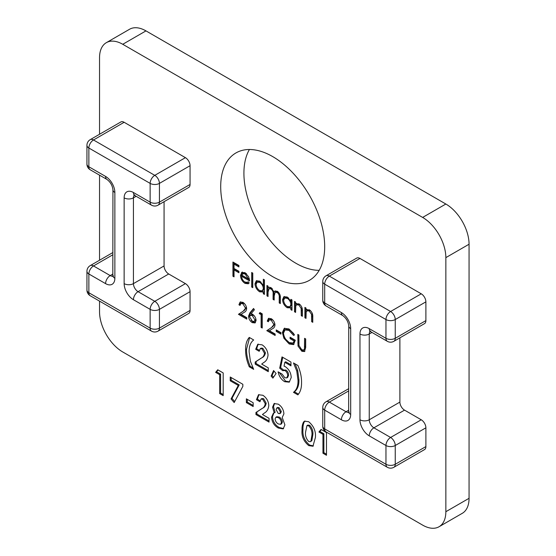<?xml version="1.0" encoding="UTF-8"?>
<svg xmlns="http://www.w3.org/2000/svg" width="556" height="556" viewBox="0 0 556 556"><rect width="100%" height="100%" fill="white"/><g stroke="black" fill="none" stroke-linecap="round" stroke-linejoin="round"><path stroke-width="0.83" d="M278.264 404.156C281.732 406.429 283.609 409.661 283.907 413.838L282.219 417.493L284.915 424.916L283.157 428.905L278.285 428.023C274.184 425.681 271.94 422.08 271.557 417.202L273.364 413.219L274.205 412.865L272.565 407.228L274.108 403.587L278.264 404.156M245.53 308.177L242.868 303.764L240.873 303.513L240.018 305.397L238.92 304.757L240.129 302.033L242.923 302.346C245.189 303.847 246.426 305.967 246.635 308.698C246.384 310.582 245.557 311.805 244.147 312.354L241.075 314.369L246.788 317.671L246.788 319.123L238.448 314.307L243.208 311.186L246.426 307.127M306.988 309.324L306.002 309.907L309.414 309.824C311.881 311.714 313 314.112 312.771 317.017L312.771 322.313L311.666 321.674L311.541 314.362L309.219 310.992L306.988 310.804L306.168 311.972L306.002 318.4L304.896 317.768L304.896 307.399L306.002 308.038L306.002 309.907L306.502 309.525M296.591 303.319L295.604 303.91L299.024 303.826C301.491 305.717 302.61 308.107 302.381 311.019L302.381 316.308L301.276 315.676L301.143 308.365L298.829 304.987L296.598 304.799L295.778 305.974L295.604 312.402L294.506 311.763L294.506 301.401L295.604 302.04L295.604 303.91L296.105 303.527M291.983 309.24L291.81 307.343L290.885 307.878L287.216 307.739C284.359 305.786 282.802 303.089 282.538 299.642L283.873 296.702L287.25 297.029L290.885 301.227L290.885 299.309L291.983 299.948L291.983 310.311L290.885 309.671L290.885 307.878L290.496 308.142M252.771 287.674L251.673 287.035L251.673 272.489L252.771 273.128L252.771 287.674M242.333 272.099L241.526 272.565L245.036 272.655L248.65 276.784L249.623 280.947L241.596 276.311C241.763 278.744 242.854 280.648 244.869 282.017L247.462 282.378L248.171 281.746L249.151 282.9L248.289 283.789L245.008 283.372C242.207 281.482 240.699 278.834 240.491 275.428L241.923 272.273M164.069 201.689L164.069 265.942A6.568 3.788 -120 0 0 168.711 273.983L185.419 283.63A6.568 3.788 60 0 1 190.062 291.671L190.062 310.429A6.568 3.788 60 0 1 188.706 313.438L158.064 331.126A6.568 3.788 60 0 0 159.426 328.116L190.062 310.429M124.141 122.285L93.505 139.973A6.568 3.788 60 0 0 90.225 139.646L120.861 121.959A6.568 3.788 60 0 1 124.141 122.285L185.419 157.661A6.568 3.788 60 0 1 190.062 165.702L190.062 184.46A6.568 3.788 60 0 1 188.706 187.469L158.064 205.157A6.568 3.788 60 0 0 159.426 202.148L190.062 184.46M99.538 301.13L99.538 311.77A32.825 18.953 -120 0 0 122.751 351.976L422.636 525.114A32.825 18.953 -120 0 0 439.052 526.74A32.825 18.953 -120 0 0 445.849 511.708L445.849 257.63A32.825 18.953 -120 0 0 422.636 217.424L122.751 44.285A32.825 18.953 -120 0 0 106.342 42.666A32.825 18.953 -120 0 0 99.538 57.692L99.538 134.267M99.538 175.161L99.538 260.236M272.697 276.659A73.531 42.451 -120 0 0 309.456 280.3A73.531 42.451 -120 0 0 309.456 195.399A73.531 42.451 -120 0 0 235.932 152.949A73.531 42.451 -120 0 0 224.659 211.864A73.531 42.451 -120 0 0 272.697 276.659M326.045 275.797A6.568 6.568 0 0 0 322.765 281.482A6.568 3.788 180 0 0 324.69 284.165L324.69 302.923L341.398 312.576A13.129 7.582 60 0 1 350.683 328.652L350.683 414.422A13.129 7.582 60 0 1 341.398 419.78L324.69 410.133L324.69 428.891L385.961 464.274L385.961 445.509L369.253 435.862A13.129 7.582 60 0 1 359.968 419.78L359.968 334.017A13.129 7.582 60 0 1 369.253 328.652L385.961 338.305L385.961 319.54L324.69 284.165A6.568 3.788 -60 0 1 329.333 276.123A6.568 3.788 60 0 0 326.045 275.797L356.688 258.109A6.568 3.788 60 0 1 359.968 258.436L329.333 276.123L390.604 311.499L421.246 293.811L359.968 258.436M421.246 293.811A6.568 3.788 60 0 1 425.889 301.852L395.247 319.54L395.247 338.305L425.889 320.61L425.889 301.852M425.889 320.61A6.568 3.788 60 0 1 424.527 323.62L393.891 341.308A6.568 3.788 60 0 0 395.247 338.305A6.568 3.788 0 0 1 385.961 338.305A6.568 3.788 120 0 0 387.323 341.308A6.568 6.568 0 0 0 393.891 341.308M371.971 332.446L369.253 334.017L369.253 419.78L399.889 402.092L399.889 337.839M399.889 402.092A6.568 3.788 -120 0 0 404.532 410.133L373.896 427.821L390.604 437.468L421.246 419.78L404.532 410.133M421.246 419.78A6.568 3.788 60 0 1 425.889 427.821L395.247 445.509L395.247 464.274L425.889 446.579L425.889 427.821M425.889 446.579A6.568 3.788 60 0 1 424.527 449.589L393.891 467.276A6.568 3.788 60 0 0 395.247 464.274A6.568 3.788 180 0 1 385.961 464.274A6.568 3.788 -60 0 0 387.323 467.276A6.568 6.568 0 0 0 393.891 467.276M234.034 276.853L232.936 276.221L232.936 262.036L238.92 265.49L238.92 266.943L234.034 264.128L234.034 268.492L238.92 271.307L238.92 272.76L234.034 269.945L234.034 276.853M264.427 293.332L264.253 291.434L263.329 291.969L259.659 291.83C256.803 289.878 255.246 287.181 254.982 283.734L256.316 280.787L259.694 281.121L263.329 285.409L263.329 279.216L264.427 279.856L264.427 294.402L263.329 293.763L263.329 291.969L262.939 292.234M268.048 296.494L266.95 295.855L266.95 285.492L268.048 286.125L268.048 287.932L269.292 287.188L271.147 287.73L274.004 291.886L274.824 291.066L277.291 291.281C279.55 293.054 280.565 295.285 280.328 297.967L280.328 303.583L279.23 302.944L279.23 297.328C279.48 295.368 278.771 293.742 277.103 292.442L275.157 292.261L274.191 296.007L274.191 300.038L273.086 299.399L273.086 294.131C273.392 292.074 272.683 290.329 270.953 288.898L269.014 288.731L268.048 292.129L268.048 296.494M268.694 287.403L269.292 287.188M248.525 316.169L249.894 312.84L253.564 308.483L254.412 309.748L251.166 313.605L252.438 314.203C254.669 315.718 255.885 317.817 256.08 320.506L255.044 322.932L252.243 322.633C249.964 321.076 248.72 318.922 248.525 316.169L249.449 315.634L250.825 312.305L253.772 308.802M261.118 314.668L259.228 313.577L259.951 312.535L262.224 313.848L262.224 328.033L261.118 327.394L261.118 314.668L262.05 314.133L260.159 313.042L259.228 313.577M273.879 324.544L271.21 320.131L269.215 319.874L268.367 321.757L267.262 321.125L268.472 318.393L271.265 318.706C273.531 320.207 274.768 322.327 274.977 325.065C274.733 326.949 273.906 328.165 272.496 328.721L269.417 330.73L275.137 334.031L275.137 335.483L266.79 330.667L271.55 327.547L274.768 323.495M280.961 334.121L276.235 331.397L276.235 329.937L280.961 332.669L280.961 334.121M282.378 332.571L284.248 328.367L288.988 328.937L294.506 334.907L293.561 335.393L288.946 330.368L284.971 329.93L283.484 333.148C283.949 337.263 285.888 340.397 289.301 342.572L293.04 343.066L294.187 341.03L290.093 338.667L290.093 337.214L295.292 340.216L293.561 344.595L289.203 343.976L283.887 338.222L282.378 332.571L283.31 332.036L284.735 328.137M298.03 346.075L297.808 334.392L298.913 335.032L298.961 345.443L301.804 349.793L303.743 349.995L304.459 348.932L304.584 338.305L305.682 338.938L305.682 347.507L304.493 351.552L301.866 351.281L298.03 346.075L298.961 345.54L298.739 334.934M249.269 366.8C246.718 360.788 245.502 355.11 245.613 349.759C245.509 344.435 246.725 340.321 249.269 337.416L253.675 339.959C250.554 342.343 249.039 346.325 249.137 351.92L250.388 361.247L253.675 369.344L249.269 366.8L250.193 366.265C247.649 360.253 246.426 354.568 246.537 349.224L245.613 349.759M264.503 353.31L261.939 348.807L260.243 348.647L259.214 351.309L255.69 349.272L257.741 344.31L262.133 344.852C265.726 347.271 267.693 350.676 268.034 355.062C267.638 358.703 266.206 361.198 263.725 362.54L261.674 364.076L268.284 367.891L268.284 371.672L255.183 364.11L255.183 362.046L261 358.252C262.898 357.452 264.065 355.805 264.503 353.31L265.434 352.775L262.863 348.271L261.939 348.807M272.885 378.108L271.113 376.092L273.573 370.532L276.096 373.493L272.885 378.108M282.67 370.664L279.703 368.162L282.01 356.903L290.962 362.074L290.962 365.855L284.811 362.303L284.04 366.147L285.256 366.633C289.071 369.337 291.059 372.993 291.212 377.593L289.21 382.153L284.644 381.701C281.176 379.505 279.001 376.21 278.111 371.818L282.142 374.146L284.846 377.739L286.771 377.92L287.688 375.703C287.64 373.576 286.736 371.86 284.992 370.553L282.67 370.664L283.852 369.969M297.884 365.487C300.435 371.498 301.651 377.183 301.54 382.535C301.644 387.859 300.421 391.966 297.884 394.871L293.478 392.327C296.598 389.951 298.113 385.961 298.016 380.373L296.765 371.054L293.478 362.943L297.884 365.487M219.662 374.681L215.631 372.36L217.737 369.789L223.185 372.937L223.185 395.629L219.662 393.592L219.662 374.681L220.586 374.146L216.555 371.818L215.631 372.36M238.288 385.44L230.24 380.797L230.24 377.01L242.84 384.286L242.84 386.399L234.173 402.551L231.046 398.93L238.288 385.44L239.219 384.905L231.171 380.255L230.24 380.797M253.168 406.54L246.364 402.613L246.364 398.833L253.168 402.759L253.168 406.54M265.261 403.739L262.689 399.236L261 399.083L259.972 401.738L256.441 399.701L258.498 394.746L262.891 395.281C266.484 397.707 268.451 401.112 268.791 405.491C268.395 409.14 266.956 411.635 264.475 412.976L262.425 414.505L269.041 418.32L269.041 422.108L255.941 414.54L255.941 412.476L261.758 408.688C263.655 407.889 264.823 406.241 265.261 403.739L266.192 403.204L263.62 398.701L262.689 399.236M302.047 430.038C301.887 426.73 302.422 424.019 303.659 421.907L304.486 421.212L308.663 421.705C313.765 426.014 316.01 431.289 315.398 437.53L312.945 446.232L308.768 445.62C303.694 441.422 301.456 436.231 302.047 430.038L302.978 429.503C302.811 426.195 303.354 423.484 304.591 421.372L303.659 421.907M322.96 434.326L318.929 431.998L321.034 429.434L326.483 432.575L326.483 455.274L322.96 453.237L322.96 434.326L323.884 433.784L319.853 431.463L318.929 431.998M106.342 42.666L129.548 29.259A32.825 18.953 60 0 1 145.964 30.886L122.751 44.285M422.636 217.424L445.849 204.024L145.964 30.886M445.849 204.024A32.825 18.953 60 0 1 469.062 244.23L445.849 257.63M445.849 511.708L469.062 498.308L469.062 244.23M469.062 498.308A32.825 18.953 60 0 1 462.258 513.334L439.052 526.74M249.415 149.501A73.531 42.451 -120 0 0 295.903 263.259A73.531 42.451 -120 0 0 319.186 270.348M234.034 275.783L232.936 276.221M233.861 275.679L233.861 262.571M238.92 265.872L234.966 263.593L234.034 264.128M238.92 271.689L234.966 269.41L234.034 269.945M248.706 283.463L245.933 282.837L245.008 283.372M245.933 282.837L244.501 281.788M241.603 276.554L241.422 274.893L240.491 275.428M241.422 274.893L242.451 272.03M249.554 279.835L242.52 275.776L241.596 276.311M246.447 273.705L243.438 273.218M243.709 273.065L241.707 275.102L248.525 279.036L245.092 273.962L242.625 273.677L243.549 273.142M249.31 278.577L248.525 279.036M246.016 273.427L245.092 273.962M252.771 286.604L251.673 287.035M252.598 286.5L252.598 273.024M264.253 293.227L263.329 293.763M263.53 291.851L260.59 291.295L259.659 291.83M260.59 291.295L259.131 290.204M256.121 284.985L255.906 283.199L254.982 283.734M255.906 283.199L256.816 280.565M264.253 279.751L264.253 284.867L263.329 285.409M264.253 288.071L263.329 288.606C263.127 285.944 261.918 283.88 259.708 282.399L257.129 282.114L256.08 284.387C256.316 287.028 257.525 289.092 259.701 290.579L262.356 290.871L263.28 290.336L264.253 288.071L263.593 285.256M261.035 282.114L258.053 281.579L257.129 282.114M260.639 281.864L259.708 282.399M262.356 290.871L263.329 288.606M268.048 295.417L266.95 295.855M267.874 295.319L267.874 286.027M269.153 287.223L268.048 287.932M275.31 290.871L274.004 291.886M280.328 302.513L279.23 302.944M280.154 302.408L280.106 295.34M278.417 292.164L277.103 292.442M278.028 291.907L276.082 291.726L275.157 292.261M274.191 298.968L273.086 299.399M274.018 298.864L273.927 291.608M272.245 288.599L270.953 288.898M271.884 288.355L269.945 288.196L269.014 288.731M291.81 309.136L290.885 309.671M291.087 307.76L288.147 307.204L287.216 307.739M288.147 307.204L286.694 306.113M283.678 300.9L283.463 299.107L282.538 299.642M283.463 299.107L284.373 296.48M291.81 299.844L291.81 300.692L290.885 301.227M291.81 303.979L290.885 304.514C290.684 301.859 289.474 299.788 287.264 298.315L284.686 298.023L283.636 300.296C283.873 302.937 285.082 305.001 287.257 306.488L289.912 306.78L290.837 306.245L291.81 303.979L291.115 301.095M288.668 298.079L285.61 297.488L284.686 298.023M288.196 297.78L287.264 298.315M289.912 306.78L290.885 304.514M295.604 311.332L294.506 311.763M295.431 311.228L295.431 301.936M302.381 315.238L301.276 315.676M302.2 315.141L302.075 307.829M302.04 307.85L301.143 308.365M300.219 304.751L299.76 304.452L298.829 304.987M299.76 304.452L297.523 304.264L296.598 304.799M306.002 317.33L304.896 317.768M305.828 317.226L305.828 307.934M312.771 321.236L311.666 321.674M312.597 321.139L312.465 313.827M312.437 313.848L311.541 314.362M310.609 310.748L310.151 310.456L309.219 310.992M310.151 310.456L307.92 310.269L306.988 310.804M245.071 304.306L243.792 303.228L242.868 303.764M243.792 303.228L241.797 302.978L240.873 303.513M240.199 304.424L238.92 304.757M239.845 304.222L240.623 301.832M246.788 318.053L239.372 313.765L238.448 314.307M239.372 313.765L243.208 311.186M244.14 310.651L246.461 307.642M255.447 322.598L253.175 322.098L252.243 322.633M253.175 322.098L251.242 320.381M249.637 317.094L249.449 315.634M255.906 319.408L254.982 319.943L252.209 315.523L250.332 315.273L249.623 316.857L252.306 321.215L254.3 321.424L255.232 320.888L255.871 318.929M254.627 316.281L253.133 314.988L251.256 314.738L250.332 315.273M253.133 314.988L252.209 315.523M254.3 321.424L254.982 319.943M262.224 326.963L261.118 327.394M262.05 326.858L262.05 314.133M273.42 320.673L272.141 319.596L271.21 320.131M272.141 319.596L270.146 319.339L269.215 319.874M268.541 320.791L267.262 321.125M268.194 320.583L268.965 318.199M275.137 334.413L267.721 330.132L266.79 330.667M267.721 330.132L271.55 327.547M272.482 327.011L274.803 324.009M280.961 333.051L277.166 330.862L276.235 331.397M277.166 330.862L277.166 330.479M294.478 334.865L293.561 335.393M293.728 333.656L289.878 329.833L288.946 330.368M289.878 329.833L285.902 329.395L284.971 329.93M293.04 343.066L293.964 342.524L295.118 340.494L294.187 341.03M295.118 340.494L291.024 338.131L290.093 338.667M291.024 338.131L291.024 337.749M293.999 344.275L290.135 343.441L289.203 343.976M290.135 343.441L285.826 339.389M284.762 337.714L283.887 338.222M283.63 334.58L283.31 332.036M303.743 349.995L304.674 349.46L305.383 348.397L304.459 348.932M305.383 348.397L305.508 338.84M304.903 351.232L302.798 350.746L301.866 351.281M302.798 350.746L300.393 348.591M246.537 349.224L249.609 337.617M252.959 367.863L250.193 366.265M262.863 348.271L261.174 348.112L260.243 348.647M259.311 350.294L256.615 348.737L255.69 349.272M256.615 348.737L258.227 344.088M268.284 370.602L256.114 363.575L255.183 364.11M256.114 363.575L256.114 361.511L255.183 362.046M256.114 361.511L261.932 357.716C263.822 356.917 264.997 355.27 265.434 352.775M273.503 377.218L272.037 375.557L271.113 376.092M272.037 375.557L274.032 371.067M286.771 377.92L287.702 377.385L288.613 375.161C288.564 373.041 287.667 371.325 285.916 370.018L283.602 370.129L280.627 367.627L279.703 368.162M280.627 367.627L282.747 357.327M290.962 364.785L285.735 361.768L284.811 362.303M289.655 381.847L285.569 381.166L284.644 381.701M285.569 381.166L279.3 372.506M288.613 375.161L287.688 375.703M285.916 370.018L284.992 370.553M298.468 394.135L294.409 391.792L293.478 392.327M294.409 391.792C297.529 389.415 299.038 385.426 298.94 379.838L298.016 380.373M298.94 379.838L297.696 370.518L296.765 371.054M297.696 370.518L295.118 363.888M216.555 371.818L218.063 369.983M223.185 394.558L220.586 393.057L219.662 393.592M220.586 393.057L220.586 374.146M231.171 380.255L231.171 377.545M234.701 401.557L231.97 398.395L231.046 398.93M231.97 398.395L239.219 384.905M253.168 405.47L247.295 402.078L246.364 402.613M247.295 402.078L247.295 399.368M263.62 398.701L261.932 398.548L261 399.083M260.069 400.723L257.372 399.166L256.441 399.701M257.372 399.166L258.978 394.524M269.041 421.031L256.865 414.005L255.941 414.54M256.865 414.005L256.865 411.94L255.941 412.476M256.865 411.94L262.689 408.153C264.58 407.353 265.747 405.699 266.192 403.204M283.602 428.586L279.216 427.488L278.285 428.023M279.216 427.488C275.109 425.145 272.871 421.538 272.489 416.666L271.557 417.202M272.489 416.666L273.844 412.997M272.565 407.228L273.496 406.693L275.13 412.33L274.205 412.865M273.496 406.693L274.608 403.371M280.662 424.311L281.586 423.776L282.316 422.067C282.094 419.863 281.065 418.182 279.223 417.021L276.784 416.722L275.859 417.257L275.088 418.877C275.324 421.107 276.374 422.789 278.25 423.929L280.662 424.311L281.385 422.602C281.169 420.399 280.134 418.717 278.292 417.556L275.859 417.257M279.717 413.629L280.641 413.094L281.308 411.461L279.105 407.645L277.666 407.465L276.735 408.007L276.096 409.557L278.243 413.455L279.717 413.629L280.377 411.996L278.181 408.18L276.735 408.007M281.308 411.461L280.377 411.996M279.105 407.645L278.181 408.18M282.316 422.067L281.385 422.602M279.223 417.021L278.292 417.556M304.591 421.372L304.987 420.982M313.375 445.919L309.692 445.085L308.768 445.62M309.692 445.085C304.625 440.887 302.388 435.695 302.978 429.503M310.401 441.7L311.833 440.686L312.799 434.959C313.313 431.456 312.27 428.231 309.678 425.291L307.857 425.097L306.926 425.632L305.571 432.116C305.084 435.577 306.141 438.719 308.754 441.54L310.401 441.7L310.901 441.221L311.874 435.494C312.382 431.991 311.339 428.766 308.754 425.833L306.926 425.632M312.799 434.959L311.874 435.494M309.678 425.291L308.754 425.833M311.833 440.686L310.901 441.221M319.853 431.463L321.368 429.621M326.483 454.196L323.884 452.695L322.96 453.237M323.884 452.695L323.884 433.784M348.758 390.875L329.333 402.092L346.04 411.739L348.758 410.168M341.398 419.78A6.568 3.788 120 0 1 346.04 411.739A6.568 3.788 -120 0 0 348.73 412.302M348.758 388.651L326.045 401.766A6.568 3.788 60 0 1 329.333 402.092A6.568 3.788 120 0 0 324.69 410.133A6.568 3.788 0 0 1 322.765 407.451L322.765 426.216A6.568 3.788 0 0 0 324.69 428.891A6.568 3.788 -60 0 0 326.045 431.901L387.323 467.276M390.604 437.468A6.568 3.788 60 0 1 395.247 445.509A6.568 3.788 180 0 1 385.961 445.509A6.568 3.788 120 0 1 390.604 437.468M359.968 419.78A6.568 3.788 180 0 0 369.253 419.78A6.568 3.788 -120 0 0 373.896 427.821A6.568 3.788 120 0 0 369.253 435.862M370.108 331.404A6.568 3.788 -120 0 0 369.253 334.017A6.568 3.788 180 0 1 359.968 334.017M390.604 311.499A6.568 3.788 60 0 1 395.247 319.54A6.568 3.788 0 0 1 385.961 319.54A6.568 3.788 -60 0 1 390.604 311.499M369.253 328.652A6.568 3.788 120 0 0 370.609 331.661L387.323 341.308M326.045 305.932A6.568 3.788 120 0 1 324.69 302.923A6.568 3.788 180 0 1 322.765 300.247A6.568 6.568 0 0 0 326.045 305.932L342.76 315.579C346.242 318.185 348.244 321.653 348.758 325.976L348.64 412.733L349.321 412.065M341.398 312.576A6.568 3.788 120 0 0 342.76 315.579M350.683 328.652A6.568 3.788 180 0 1 348.758 325.976M350.683 414.422A6.568 3.788 180 0 1 348.758 411.739M190.062 165.702L159.426 183.39L159.426 202.148A6.568 3.788 180 0 1 150.141 202.148L150.141 183.39L88.863 148.014L88.863 166.772L105.577 176.419A13.129 7.582 60 0 1 114.863 192.501L114.863 278.271A13.129 7.582 60 0 1 105.577 283.63L88.863 273.983L88.863 292.741L150.141 328.116L150.141 309.358L133.426 299.712A13.129 7.582 60 0 1 124.141 283.63L124.141 197.86A13.129 7.582 60 0 1 133.426 192.501L150.141 202.148A6.568 3.788 -60 0 0 151.503 205.157A6.568 6.568 0 0 0 158.064 205.157M90.225 139.646A6.568 6.568 0 0 0 86.938 145.331A6.568 3.788 180 0 0 88.863 148.014A6.568 3.788 120 0 1 93.505 139.973L154.783 175.349L185.419 157.661M112.937 254.724L93.505 265.942L110.22 275.588L112.937 274.018M190.062 291.671L159.426 309.358L159.426 328.116A6.568 3.788 180 0 1 150.141 328.116A6.568 3.788 120 0 0 151.503 331.126A6.568 6.568 0 0 0 158.064 331.126M168.711 273.983L138.069 291.671L154.783 301.317L185.419 283.63M136.15 196.296L133.426 197.86L133.426 283.63L164.069 265.942M134.288 195.253A6.568 3.788 -120 0 0 133.426 197.86A6.568 3.788 180 0 1 124.141 197.86M124.141 283.63A6.568 3.788 180 0 0 133.426 283.63A6.568 3.788 -120 0 0 138.069 291.671A6.568 3.788 120 0 0 133.426 299.712M154.783 301.317A6.568 3.788 60 0 1 159.426 309.358A6.568 3.788 180 0 1 150.141 309.358A6.568 3.788 120 0 1 154.783 301.317M112.937 252.5L90.225 265.615A6.568 3.788 60 0 1 93.505 265.942A6.568 3.788 -60 0 0 88.863 273.983A6.568 3.788 180 0 1 86.938 271.3L86.938 290.065A6.568 6.568 0 0 0 90.225 295.75L151.503 331.126M105.577 283.63A6.568 3.788 -60 0 1 110.22 275.588A6.568 3.788 -120 0 0 112.903 276.151M154.783 175.349A6.568 3.788 60 0 1 159.426 183.39A6.568 3.788 180 0 1 150.141 183.39A6.568 3.788 120 0 1 154.783 175.349M90.225 169.782A6.568 3.788 120 0 1 88.863 166.772A6.568 3.788 180 0 1 86.938 164.089A6.568 6.568 0 0 0 90.225 169.782L106.933 179.428C110.422 182.034 112.423 185.502 112.937 189.825L112.812 276.575L113.5 275.915M105.577 176.419A6.568 3.788 120 0 0 106.933 179.428M114.863 192.501A6.568 3.788 180 0 1 112.937 189.825M114.863 278.271A6.568 3.788 180 0 1 112.937 275.588M151.503 205.157L134.788 195.51A6.568 3.788 -60 0 1 133.426 192.501M90.225 295.75A6.568 3.788 120 0 1 88.863 292.741A6.568 3.788 180 0 1 86.938 290.065M280.154 296.793L279.23 297.328M274.018 293.596L273.086 294.131M302.2 310.262L301.276 310.797M312.597 316.26L311.666 316.802M250.825 312.305L249.894 312.84M298.739 342.426L297.808 342.962M305.508 346.263L304.584 346.805M261.932 357.716L261 358.252M262.689 408.153L261.758 408.688M370.609 331.008L369.691 331.272L370.609 331.661M322.765 281.482L322.765 300.247M322.765 426.216A6.568 6.568 0 0 0 326.045 431.901M326.045 401.766A6.568 6.568 0 0 0 322.765 407.451M86.938 145.331L86.938 164.089M134.788 195.51L133.871 195.121L134.788 194.857M90.225 265.615A6.568 6.568 0 0 0 86.938 271.3M247.462 282.378L248.386 281.843"/></g></svg>
